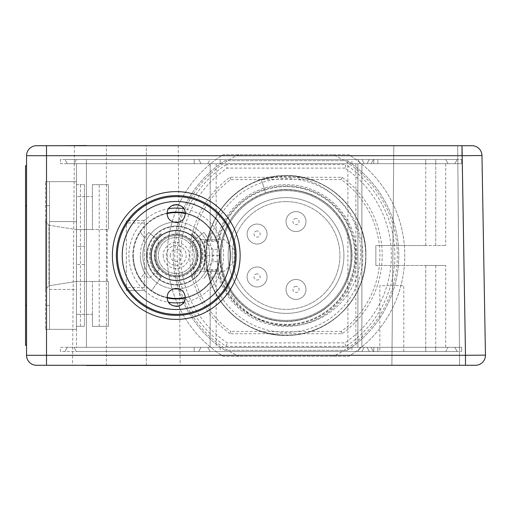 <?xml version="1.0" encoding="UTF-8"?>
<svg xmlns="http://www.w3.org/2000/svg" width="511" height="511" viewBox="0 0 511 511"><rect width="100%" height="100%" fill="white"/><g stroke="black" fill="none" stroke-linecap="round" stroke-linejoin="round"><path stroke-width="0.38" stroke-dasharray="2.56 1.92" d="M220.158 163.686L207.76 163.686L210.181 159.489L86.429 159.489L445.707 159.489L210.181 159.489L207.76 163.686L425.746 163.686L146.306 163.686L220.158 163.686L220.158 159.489L461.676 159.489L60.477 159.489L60.477 163.686L448.128 163.686L60.477 163.686L60.477 159.489L457.23 159.489L220.158 159.489L220.158 163.686L461.676 163.686L220.158 163.686L220.158 159.489M76.522 221.57L76.446 163.686L347.902 163.686L347.902 347.314L76.446 347.314L76.522 221.57L49.503 221.57L49.503 329.352L49.503 205.601L49.503 329.352L49.503 289.43L76.446 289.43L76.446 181.648L76.446 205.601L76.446 181.648L49.503 181.648L49.503 329.352L49.503 181.648L49.503 289.43L76.522 289.43M146.306 351.511L146.306 347.314L146.306 351.511L425.746 351.511L60.477 351.511L60.477 347.314L86.429 347.314L60.477 347.314L60.477 351.511L461.676 351.511L435.73 351.511L445.707 351.511L448.128 347.314L445.707 351.511L86.429 351.511L361.877 351.511L364.298 347.314L361.877 351.511L425.746 351.511L76.446 351.511L74.025 347.314L76.446 351.511L146.306 351.511L146.306 347.314L86.429 347.314L448.128 347.314L74.025 347.314L146.306 347.314L76.446 347.314L76.446 163.686L86.429 163.686L67.343 163.686L347.902 163.686L347.902 159.489M126.345 290.427L144.313 290.427L126.345 290.427L126.345 220.573L144.313 220.573L144.313 290.427L144.313 287.527L126.345 287.527L126.345 290.427M144.313 287.527L144.313 220.573L126.345 220.573L126.345 287.527M144.313 223.013L126.345 223.013M76.446 221.57L49.503 221.57L49.503 181.648L76.446 181.648L49.503 181.648L76.446 181.648L76.446 211.861M80.438 326.357L84.43 326.357L84.43 184.643L76.446 184.643L76.446 326.357L80.438 326.357L80.438 184.643L76.446 184.643L76.446 246.519L84.43 246.519L76.446 246.519L76.446 326.357L84.43 326.357L84.43 184.643L80.438 184.643M45.511 181.648L49.503 181.648L45.511 181.648L45.511 329.352L45.511 181.648M45.511 289.699L45.511 221.301L45.511 289.699L48.884 285.758L76.446 281.446L108.383 281.446L76.446 281.446L48.884 285.758L48.884 225.242L76.446 229.554L76.446 196.62L92.414 196.62L76.446 196.62L76.446 314.38L76.446 229.554L48.884 225.242L48.884 285.758L45.511 289.699M76.446 289.43L76.446 329.352L76.446 305.399L76.446 329.352L45.511 329.352L76.446 329.352L76.446 299.139M92.414 314.38L92.414 281.446L92.414 326.357L108.383 326.357L108.383 281.446L108.383 326.357L92.414 326.357L92.414 314.38L76.446 314.38L92.414 314.38M92.414 229.554L76.446 229.554L108.383 229.554L92.414 229.554L92.414 184.643L108.383 184.643L108.383 229.554L108.383 184.643L92.414 184.643L92.414 229.554M99.204 326.357L99.204 184.643M107.233 229.554L107.233 281.446M76.446 229.554L76.446 281.446M45.511 221.301L48.884 225.242L45.511 221.301M84.43 264.481L76.446 264.481L84.43 264.481M146.306 159.489L146.306 347.314L461.676 347.314L86.429 347.314L347.902 347.314L347.902 351.511M206.981 271.469L224.15 271.469L200.197 271.469L216.99 271.469L210.181 271.469L210.181 347.314L210.181 271.469L206.981 271.469L206.981 239.531L210.181 239.531L210.181 163.686L210.181 239.531L216.99 239.531A70.857 70.857 0 0 1 355.886 243.651A70.857 70.857 0 0 1 288.127 326.325A70.857 70.857 0 0 1 216.99 271.469A70.857 70.857 0 0 0 325.999 314.01A70.857 70.857 0 0 0 325.999 196.99A70.857 70.857 0 0 0 216.99 239.531L200.197 239.531L224.15 239.531L234.134 249.515L234.134 261.485L224.15 271.469L234.134 261.485L234.134 249.515L224.15 239.531L206.981 239.531M210.858 271.469A76.848 76.848 0 0 0 328.995 319.209A76.848 76.848 0 0 0 328.995 191.791A76.848 76.848 0 0 0 210.858 239.531M200.197 271.469L200.197 239.531L200.197 271.469M333.159 154.705L348.828 154.705A118.763 118.763 0 0 1 348.828 356.295L223.224 356.295A118.763 118.763 0 0 1 223.224 154.705L348.828 154.705A118.763 118.763 0 0 1 348.828 356.295L223.224 356.295A118.763 118.763 0 0 1 223.224 154.705L333.159 154.705A111.27 111.27 0 0 1 333.159 356.295M230.052 333.721A96.189 96.189 0 0 1 230.052 177.279L342 177.279A96.189 96.189 0 0 1 342 333.721L230.052 333.721L230.8 331.422A93.883 93.883 0 0 1 230.8 179.578L261.881 179.578C281.095 179.176 297.191 179.176 310.177 179.578L341.259 179.578A93.883 93.883 0 0 1 341.259 331.422L310.177 331.422C297.249 331.824 281.152 331.824 261.881 331.422L230.8 331.422M350.405 155.702L26.546 155.702A9.977 9.977 0 0 1 36.53 145.718L46.507 145.718L46.507 355.298L465.489 355.298L462.008 155.702L350.405 155.702M462.008 145.718L46.507 145.718M481.969 155.523L485.45 355.126M36.53 365.282A9.977 9.977 0 0 1 26.546 355.298A9.977 9.977 0 0 0 36.53 365.282L465.489 365.282M435.73 365.282L459.6 365.282L457.684 145.718L459.6 365.282L457.684 145.718L393.809 145.718L391.892 365.282L393.809 145.718L457.684 145.718L393.809 145.718L391.892 365.282L459.6 365.282L377.846 365.282L435.73 365.48M60.477 365.282L351.894 365.48M106.39 365.282L72.536 365.282L106.39 365.282L106.39 145.718L74.453 145.718L146.306 145.718L106.39 145.718L106.39 365.282M351.894 365.282L146.306 365.282L146.306 145.718L178.243 145.718L146.306 145.718L146.306 365.282M86.429 145.52L461.676 145.718L60.477 145.718M46.507 365.282L46.507 355.298L26.546 355.298L26.546 155.702M26.546 305.399L26.546 165.679L26.546 305.399L25.55 305.399L25.55 345.321L26.546 345.321M116.367 255.5A59.883 59.883 0 0 1 176.25 195.617A59.883 59.883 0 0 1 236.127 255.5A59.883 59.883 0 0 1 176.25 315.383A59.883 59.883 0 0 1 116.367 255.5M183.187 303.119A8.981 8.981 0 0 0 183.788 302.301A47.408 47.408 0 0 0 183.788 208.699A8.981 8.981 0 0 0 183.219 207.92M181.788 206.514A8.981 8.981 0 0 0 180.07 205.454M179.917 205.384A8.981 8.981 0 0 0 178.154 204.809M176.148 204.604A8.981 8.981 0 0 0 174.155 204.847M172.264 205.537A8.981 8.981 0 0 0 170.565 206.629M169.16 208.066A8.981 8.981 0 0 0 168.713 208.699A47.408 47.408 0 0 0 168.713 302.301A8.981 8.981 0 0 0 169.135 302.902M170.508 304.326A8.981 8.981 0 0 0 172.188 305.425M172.552 305.604A8.981 8.981 0 0 0 174.085 306.134M174.251 306.172A8.981 8.981 0 0 0 176.084 306.396M178.084 306.21A8.981 8.981 0 0 0 179.176 305.91M179.993 305.578A8.981 8.981 0 0 0 181.731 304.53M178.69 288.772L178.882 288.83A8.981 8.981 0 0 1 183.788 302.301A47.408 47.408 0 0 1 183.781 302.301M168.713 302.301L168.713 302.301A8.981 8.981 0 0 1 173.612 288.83L174.807 288.549M176.308 288.434L177.438 288.511M183.781 208.699A47.408 47.408 0 0 1 183.788 208.699A8.981 8.981 0 0 1 178.882 222.17A33.432 33.432 0 0 1 209.682 255.5A33.432 33.432 0 0 0 178.882 222.17M175.637 222.547L173.612 222.17A8.981 8.981 0 0 1 168.713 208.699L168.713 208.699M185.212 297.977A43.416 43.416 0 0 0 185.212 213.023M167.282 213.023A43.416 43.416 0 0 0 167.282 297.977M191.536 277.332L191.133 276.758A25.946 25.946 0 0 0 196.128 238.822L193.069 241.39A21.954 21.954 0 0 1 193.069 269.61L195.362 271.539A24.95 24.95 0 0 1 151.301 255.5A24.95 24.95 0 0 1 157.133 239.461L148.727 232.403A35.93 35.93 0 0 0 140.321 255.5A35.93 35.93 0 0 1 144.709 238.292L140.014 231.592L144.709 238.292A35.93 35.93 0 0 1 148.727 232.403L156.372 238.822A25.946 25.946 0 0 1 161.367 234.242L160.959 233.668A26.655 26.655 0 0 0 160.959 277.332L151.345 291.059A43.416 43.416 0 0 1 151.345 219.941A43.416 43.416 0 0 1 212.48 279.408A43.416 43.416 0 0 1 151.345 291.059L161.367 276.758A25.946 25.946 0 0 1 156.372 272.178L148.727 278.597A35.93 35.93 0 0 1 144.709 272.708L140.014 279.408L144.709 272.708A35.93 35.93 0 0 1 140.321 255.5A35.93 35.93 0 0 0 148.727 278.597L159.426 269.61A21.954 21.954 0 0 1 159.426 241.39L157.133 239.461A24.95 24.95 0 0 1 195.362 239.461L193.069 241.39A21.954 21.954 0 0 1 193.069 269.61L196.128 272.178A25.946 25.946 0 0 1 191.133 276.758L191.536 277.332A26.655 26.655 0 0 0 191.536 233.668L191.133 234.242A25.946 25.946 0 0 1 196.128 238.822L203.768 232.403A35.93 35.93 0 0 1 207.785 238.292L212.48 231.592L207.785 238.292A35.93 35.93 0 0 1 212.174 255.5A35.93 35.93 0 0 0 203.768 232.403L195.362 239.461A24.95 24.95 0 0 1 195.362 271.539L196.128 272.178A25.946 25.946 0 0 0 191.133 234.242L191.536 233.668M212.48 279.408L207.785 272.708L212.48 279.408M207.785 272.708A35.93 35.93 0 0 1 203.768 278.597A35.93 35.93 0 0 0 212.174 255.5A35.93 35.93 0 0 1 207.785 272.708M155.293 255.5A20.957 20.957 0 0 0 176.25 276.457A20.957 20.957 0 0 0 197.208 255.5A20.957 20.957 0 0 0 176.25 234.543A20.957 20.957 0 0 0 155.293 255.5A20.957 20.957 0 0 0 176.25 276.457A20.957 20.957 0 0 0 197.208 255.5A20.957 20.957 0 0 0 176.25 234.543A20.957 20.957 0 0 0 155.293 255.5A20.957 20.957 0 0 0 176.25 276.457A20.957 20.957 0 0 0 197.208 255.5M167.263 297.466A42.911 42.911 0 0 1 133.333 255.5A42.911 42.911 0 0 0 176.25 298.411A42.911 42.911 0 0 0 219.162 255.5A42.911 42.911 0 0 0 176.25 212.589A42.911 42.911 0 0 0 133.333 255.5A42.911 42.911 0 0 1 167.263 213.534M185.231 213.534A42.911 42.911 0 0 1 185.231 297.466M205.69 255.5A29.44 29.44 0 0 0 176.25 226.06A29.44 29.44 0 0 0 146.804 255.5A29.44 29.44 0 0 0 176.25 284.94A29.44 29.44 0 0 0 205.69 255.5A29.44 29.44 0 0 0 176.25 226.06A29.44 29.44 0 0 0 146.804 255.5A29.44 29.44 0 0 0 176.25 284.94A29.44 29.44 0 0 0 205.69 255.5A29.44 29.44 0 0 0 176.25 226.06A29.44 29.44 0 0 0 146.804 255.5A29.44 29.44 0 0 0 176.25 284.94A29.44 29.44 0 0 0 205.69 255.5M178.646 222.24L177.464 222.483M151.301 255.5A24.95 24.95 0 0 0 176.25 280.45A24.95 24.95 0 0 0 201.2 255.5A24.95 24.95 0 0 0 176.25 230.55A24.95 24.95 0 0 0 151.301 255.5M197.738 255.5A21.494 21.494 0 0 0 176.25 234.006A21.494 21.494 0 0 0 154.756 255.5A21.494 21.494 0 0 0 176.25 276.994A21.494 21.494 0 0 0 197.738 255.5M156.289 255.5A19.961 19.961 0 0 1 176.25 235.539A19.961 19.961 0 0 1 196.205 255.5A19.961 19.961 0 0 1 176.25 275.461A19.961 19.961 0 0 1 156.289 255.5A19.961 19.961 0 0 0 176.25 275.461A19.961 19.961 0 0 0 196.205 255.5A19.961 19.961 0 0 0 176.25 235.539A19.961 19.961 0 0 0 156.289 255.5A19.961 19.961 0 0 0 176.25 275.461A19.961 19.961 0 0 0 196.205 255.5A19.961 19.961 0 0 0 176.25 235.539A19.961 19.961 0 0 0 156.289 255.5A19.961 19.961 0 0 1 176.25 235.539A19.961 19.961 0 0 1 196.205 255.5A19.961 19.961 0 0 1 176.25 275.461A19.961 19.961 0 0 1 156.289 255.5M163.201 255.5A13.043 13.043 0 0 0 176.25 268.543A13.043 13.043 0 0 0 189.294 255.5A13.043 13.043 0 0 0 176.25 242.457A13.043 13.043 0 0 0 163.201 255.5M166.267 255.5A9.977 9.977 0 0 1 176.25 245.523A9.977 9.977 0 0 1 186.228 255.5A9.977 9.977 0 0 1 176.25 265.477A9.977 9.977 0 0 1 166.267 255.5A9.977 9.977 0 0 1 176.25 245.523A9.977 9.977 0 0 1 186.228 255.5A9.977 9.977 0 0 1 176.25 265.477A9.977 9.977 0 0 1 166.267 255.5A9.977 9.977 0 0 1 176.25 245.523A9.977 9.977 0 0 1 186.228 255.5M160.959 233.668L161.367 234.242A25.946 25.946 0 0 0 156.372 272.178L159.426 269.61A21.954 21.954 0 0 1 159.426 241.39L156.372 238.822A25.946 25.946 0 0 0 161.367 276.758L160.959 277.332M357.885 347.314L357.885 163.686L357.885 347.314M375.847 265.477L375.847 245.523L425.746 245.523L375.847 245.523L375.847 265.477L425.746 265.477L375.847 265.477M435.73 245.523L425.746 245.523L445.707 245.523L435.73 245.523L435.73 163.686L425.746 163.686L454.809 163.686L435.73 163.686L435.73 245.523M361.877 347.314L361.877 163.686L361.877 347.314M425.746 265.477L445.707 265.477L425.746 265.477L425.746 347.314L425.746 265.477M445.707 347.314L445.707 265.477L445.707 347.314M355.886 163.686L355.886 347.314M445.707 163.686L445.707 245.523L445.707 163.686M26.546 165.679L25.55 165.679L25.55 305.399M86.429 365.48L146.306 365.48M238.899 154.705A111.27 111.27 0 0 0 238.899 356.295M206.189 255.5A79.837 79.837 0 0 1 257.435 180.958C221.889 193.797 199.616 234.198 207.728 271.111C214.946 312.764 259.198 342.747 300.564 334.009C337.86 327.851 367.115 292.19 365.857 254.408C366.349 212.135 328.292 174.596 286.026 175.663C243.817 174.219 204.911 213.042 206.189 255.506C204.898 297.939 243.836 336.794 286.026 335.337A79.837 79.837 0 0 0 365.755 251.24A79.837 79.837 0 0 0 277.524 176.116L261.357 179.565A79.837 79.837 0 0 0 286.026 335.337C329.161 336.072 366.789 298.392 365.87 255.5C366.783 212.608 329.161 174.934 286.026 175.663C317.906 176.863 341.623 191.395 357.163 219.251C372.928 249.087 366.694 288.453 342.485 311.953C319.088 333.645 292.049 340.141 261.357 331.435C229.12 321.483 205.69 289.232 206.189 255.5L220.158 255.5C219.398 288.817 247.586 319.311 280.858 321.163C314.016 324.536 346.624 298.833 351.083 265.803C357.048 233.016 333.977 198.492 301.407 191.453C269.182 182.932 232.959 203.225 223.384 235.143C212.365 266.595 229.746 304.307 260.821 316.354C291.315 329.806 330.266 315.434 344.714 285.406C360.517 256.062 349.249 216.096 320.442 199.341C292.433 181.284 251.706 189.383 232.741 216.785C212.538 243.293 217.418 284.525 243.249 305.584C268.09 327.8 309.583 326.171 332.604 302.078C356.697 279.057 358.332 237.564 336.117 212.723C315.057 186.892 273.819 182.012 247.311 202.209C219.909 221.18 211.81 261.907 229.867 289.916C246.628 318.723 286.588 329.991 315.932 314.188C345.96 299.74 360.332 260.782 346.88 230.295C334.833 199.22 297.127 181.839 265.675 192.858L261.357 179.565L286.026 175.663C329.161 174.934 366.783 212.608 365.87 255.5C366.789 298.386 329.161 336.072 286.026 335.337C329.161 336.072 366.789 298.386 365.87 255.5C366.783 212.608 329.161 174.934 286.026 175.663C329.161 174.934 366.783 212.602 365.87 255.5C366.789 298.379 329.161 336.072 286.026 335.337C243.83 336.794 204.905 297.945 206.189 255.5C204.905 213.049 243.824 174.213 286.026 175.663C243.83 174.213 204.905 213.055 206.189 255.5C204.905 297.951 243.824 336.787 286.026 335.337C243.836 336.794 204.898 297.939 206.189 255.506C204.911 213.042 243.817 174.219 286.026 175.663C243.824 174.213 204.905 213.049 206.189 255.5C204.905 297.945 243.83 336.794 286.026 335.337C327.992 336.385 365.882 299.389 365.844 257.41C368.399 210.915 323.623 169.722 277.524 176.116L261.357 179.565L265.675 192.858M257.435 180.958C266.742 177.771 276.272 176.34 286.026 176.665C328.068 177.483 362.497 214.709 360.568 254.65C360.351 294.815 324.466 327.921 286.026 325.692C249.113 325.437 217.552 290.727 220.158 255.5M286.026 190.629A64.871 64.871 0 0 0 221.161 255.5A64.871 64.871 0 0 0 286.026 320.371A64.871 64.871 0 0 0 350.897 255.5A64.871 64.871 0 0 0 286.026 190.629A64.871 64.871 0 0 1 350.897 255.5A64.871 64.871 0 0 1 286.026 320.371A64.871 64.871 0 0 1 221.161 255.5A64.871 64.871 0 0 1 286.026 190.629A64.871 64.871 0 0 0 221.161 255.5A64.871 64.871 0 0 0 286.026 320.371A64.871 64.871 0 0 0 350.897 255.5A64.871 64.871 0 0 0 286.026 190.629M286.026 186.636A68.864 68.864 0 0 0 217.169 255.5A68.864 68.864 0 0 0 286.026 324.364A68.864 68.864 0 0 0 354.89 255.5A68.864 68.864 0 0 0 286.026 186.636A68.864 68.864 0 0 1 354.89 255.5A68.864 68.864 0 0 1 286.026 324.364A68.864 68.864 0 0 1 217.169 255.5A68.864 68.864 0 0 1 286.026 186.636M286.026 197.616A57.884 57.884 0 0 0 228.142 255.5A57.884 57.884 0 0 0 286.026 313.384A57.884 57.884 0 0 0 343.909 255.5A57.884 57.884 0 0 0 286.026 197.616A57.884 57.884 0 0 0 228.142 255.5A57.884 57.884 0 0 0 286.026 313.384A57.884 57.884 0 0 0 343.909 255.5A57.884 57.884 0 0 0 286.026 197.616M257.084 266.978A9.977 9.977 0 0 1 267.068 276.956A9.977 9.977 0 0 1 257.084 286.939A9.977 9.977 0 0 1 247.107 276.956A9.977 9.977 0 0 1 257.084 266.978A9.977 9.977 0 0 0 247.107 276.956A9.977 9.977 0 0 0 257.084 286.939A9.977 9.977 0 0 1 247.107 276.956A9.977 9.977 0 0 1 257.084 266.978A9.977 9.977 0 0 1 267.068 276.956A9.977 9.977 0 0 1 257.084 286.939A9.977 9.977 0 0 0 267.068 276.956A9.977 9.977 0 0 0 257.084 266.978A9.977 9.977 0 0 1 267.068 276.956A9.977 9.977 0 0 1 257.084 286.939A9.977 9.977 0 0 1 247.107 276.956A9.977 9.977 0 0 1 257.084 266.978A9.977 9.977 0 0 1 267.068 276.956A9.977 9.977 0 0 1 257.084 286.939A9.977 9.977 0 0 1 247.107 276.956A9.977 9.977 0 0 1 257.084 266.978M296.01 279.453A9.977 9.977 0 0 1 305.987 289.43A9.977 9.977 0 0 1 296.01 299.414A9.977 9.977 0 0 1 286.026 289.43A9.977 9.977 0 0 1 296.01 279.453A9.977 9.977 0 0 0 286.026 289.43A9.977 9.977 0 0 0 296.01 299.414A9.977 9.977 0 0 1 286.026 289.43A9.977 9.977 0 0 1 296.01 279.453A9.977 9.977 0 0 1 305.987 289.43A9.977 9.977 0 0 1 296.01 299.414A9.977 9.977 0 0 0 305.987 289.43A9.977 9.977 0 0 0 296.01 279.453A9.977 9.977 0 0 1 305.987 289.43A9.977 9.977 0 0 1 296.01 299.414A9.977 9.977 0 0 1 286.026 289.43A9.977 9.977 0 0 1 296.01 279.453A9.977 9.977 0 0 1 305.987 289.43A9.977 9.977 0 0 1 296.01 299.414A9.977 9.977 0 0 1 286.026 289.43A9.977 9.977 0 0 1 296.01 279.453M257.084 224.061A9.977 9.977 0 0 1 267.068 234.044A9.977 9.977 0 0 1 257.084 244.022A9.977 9.977 0 0 1 247.107 234.044A9.977 9.977 0 0 1 257.084 224.061A9.977 9.977 0 0 0 247.107 234.044A9.977 9.977 0 0 0 257.084 244.022A9.977 9.977 0 0 1 247.107 234.044A9.977 9.977 0 0 1 257.084 224.061A9.977 9.977 0 0 1 267.068 234.044A9.977 9.977 0 0 1 257.084 244.022A9.977 9.977 0 0 0 267.068 234.044A9.977 9.977 0 0 0 257.084 224.061A9.977 9.977 0 0 1 267.068 234.044A9.977 9.977 0 0 1 257.084 244.022A9.977 9.977 0 0 1 247.107 234.044A9.977 9.977 0 0 1 257.084 224.061A9.977 9.977 0 0 1 267.068 234.044A9.977 9.977 0 0 1 257.084 244.022A9.977 9.977 0 0 1 247.107 234.044A9.977 9.977 0 0 1 257.084 224.061M296.01 211.586A9.977 9.977 0 0 1 305.987 221.57A9.977 9.977 0 0 1 296.01 231.547A9.977 9.977 0 0 1 286.026 221.57A9.977 9.977 0 0 1 296.01 211.586A9.977 9.977 0 0 0 286.026 221.57A9.977 9.977 0 0 0 296.01 231.547A9.977 9.977 0 0 1 286.026 221.57A9.977 9.977 0 0 1 296.01 211.586A9.977 9.977 0 0 1 305.987 221.57A9.977 9.977 0 0 1 296.01 231.547A9.977 9.977 0 0 0 305.987 221.57A9.977 9.977 0 0 0 296.01 211.586A9.977 9.977 0 0 1 305.987 221.57A9.977 9.977 0 0 1 296.01 231.547A9.977 9.977 0 0 1 286.026 221.57A9.977 9.977 0 0 1 296.01 211.586A9.977 9.977 0 0 1 305.987 221.57A9.977 9.977 0 0 1 296.01 231.547A9.977 9.977 0 0 1 286.026 221.57A9.977 9.977 0 0 1 296.01 211.586M230.052 177.279L230.8 179.578M342 177.279L341.259 179.578M342 333.721L341.259 331.422M217.322 249.368L213.081 249.419L213.081 261.581L217.322 261.632A68.953 68.953 0 0 0 322.262 314.169A68.953 68.953 0 0 0 322.262 196.831A68.953 68.953 0 0 0 217.347 249.368L218.408 241.294L217.929 240.7L204.189 240.528L204.189 270.472L217.929 270.3L218.408 269.706L204.956 269.706L204.189 270.472M204.189 240.528L204.956 241.294L204.956 269.706L213.081 261.581M218.408 241.294L204.956 241.294L213.081 249.419M217.322 261.632L218.408 269.706M286.026 201.609A53.891 53.891 0 0 0 232.135 255.5A53.891 53.891 0 0 0 286.026 309.391A53.891 53.891 0 0 0 339.917 255.5A53.891 53.891 0 0 0 286.026 201.609A53.891 53.891 0 0 0 232.135 255.5A53.891 53.891 0 0 0 286.026 309.391A53.891 53.891 0 0 0 339.917 255.5A53.891 53.891 0 0 0 286.026 201.609M257.084 273.89A3.066 3.066 0 0 0 254.018 276.956A3.066 3.066 0 0 0 257.084 280.022A3.066 3.066 0 0 0 260.15 276.956A3.066 3.066 0 0 0 257.084 273.89M296.01 286.364A3.066 3.066 0 0 0 292.944 289.43A3.066 3.066 0 0 0 296.01 292.496A3.066 3.066 0 0 0 299.076 289.43A3.066 3.066 0 0 0 296.01 286.364M257.084 230.978A3.066 3.066 0 0 0 254.018 234.044A3.066 3.066 0 0 0 257.084 237.11A3.066 3.066 0 0 0 260.15 234.044A3.066 3.066 0 0 0 257.084 230.978M296.01 218.504A3.066 3.066 0 0 0 292.944 221.57A3.066 3.066 0 0 0 296.01 224.636A3.066 3.066 0 0 0 299.076 221.57A3.066 3.066 0 0 0 296.01 218.504M207.76 347.314L210.181 351.511L207.76 347.314M360.306 347.314L357.885 351.511L360.306 347.314M379.839 351.511L403.792 351.511L379.839 351.511L379.839 285.643L403.792 285.643L379.839 285.643M403.792 351.511L403.792 285.643M74.025 163.686L76.446 159.489L74.025 163.686M360.306 163.686L357.885 159.489L360.306 163.686M448.128 163.686L445.707 159.489L448.128 163.686M364.298 163.686L361.877 159.489L364.298 163.686M344.868 168.119L227.191 168.119A105.343 105.343 0 0 0 227.191 342.881L344.868 342.881A105.343 105.343 0 0 0 344.868 168.119L345.921 164.631L226.13 164.631L227.191 168.119M224.961 350.31A112.771 112.771 0 0 1 224.961 160.69L347.09 160.69A112.771 112.771 0 0 1 347.09 350.31L224.961 350.31L347.09 350.31A112.771 112.771 0 0 0 347.09 160.69L224.961 160.69A112.771 112.771 0 0 0 224.961 350.31M226.13 164.631A108.83 108.83 0 0 0 226.13 346.369L345.921 346.369A108.83 108.83 0 0 0 345.921 164.631M345.921 346.369L344.868 342.881M226.13 346.369L227.191 342.881M457.23 159.489L454.809 163.686L457.23 159.489M64.923 159.489L86.429 159.489L64.923 159.489L67.343 163.686L64.923 159.489M369.408 159.489L366.987 163.686L369.408 159.489M198.658 159.489L201.079 163.686L198.658 159.489M373.4 159.489L370.98 163.686L373.4 159.489M194.212 159.489L194.212 163.686L194.212 159.489M377.846 159.489L377.846 163.686L377.846 159.489M461.676 159.489L461.676 163.686L461.676 159.489M373.854 159.489L373.854 163.686L373.854 159.489M373.4 351.511L370.98 347.314L373.4 351.511M86.429 347.314L67.343 347.314L86.429 347.314L86.429 163.686L86.429 347.314M425.746 351.511L457.23 351.511L425.746 351.511L425.746 347.314L425.746 351.511M64.923 351.511L67.343 347.314L64.923 351.511M198.658 351.511L201.079 347.314L198.658 351.511M369.408 351.511L366.987 347.314L369.408 351.511M457.23 351.511L454.809 347.314L457.23 351.511M373.854 351.511L373.854 347.314L373.854 351.511M461.676 351.511L461.676 347.314L461.676 351.511M377.846 351.511L377.846 347.314L377.846 351.511M194.212 351.511L194.212 347.314L194.212 351.511M194.212 255.5A17.962 17.962 0 0 1 176.25 273.462A17.962 17.962 0 0 1 158.282 255.5A17.962 17.962 0 0 1 176.25 237.538A17.962 17.962 0 0 1 194.212 255.5A17.962 17.962 0 0 1 176.25 273.462A17.962 17.962 0 0 1 158.282 255.5A17.962 17.962 0 0 1 176.25 237.538A17.962 17.962 0 0 1 194.212 255.5M49.503 205.601L45.511 205.601M49.503 305.399L45.511 305.399M216.166 271.469L216.166 347.314M216.166 163.686L216.166 239.531M209.682 255.5A33.432 33.432 0 0 1 178.882 288.83A33.432 33.432 0 0 0 209.682 255.5M142.812 255.494A33.432 33.432 0 0 0 173.612 288.83A33.432 33.432 0 0 1 142.812 255.5A33.432 33.432 0 0 1 173.612 222.17A33.432 33.432 0 0 0 142.812 255.5M147.309 255.5A28.942 28.942 0 0 0 176.25 284.442A28.942 28.942 0 0 0 205.192 255.5A28.942 28.942 0 0 0 176.25 226.558A28.942 28.942 0 0 0 147.309 255.5M170.259 255.5A5.985 5.985 0 0 1 176.25 249.515A5.985 5.985 0 0 1 182.235 255.5A5.985 5.985 0 0 1 176.25 261.485A5.985 5.985 0 0 1 170.259 255.5M425.746 245.523L425.746 163.686L425.746 245.523M435.73 265.477L435.73 347.314L435.73 265.477M25.55 205.601L26.546 205.601M207.779 240.528A79.665 79.665 0 0 1 261.881 179.578M261.881 331.422A79.665 79.665 0 0 1 207.779 270.472M310.177 179.578A79.665 79.665 0 0 1 310.177 331.422M217.929 240.7A69.688 69.688 0 0 1 325.085 197.783A69.688 69.688 0 0 1 325.085 313.217A69.688 69.688 0 0 1 217.929 270.3M220.158 347.314L220.158 351.511M351.894 347.314L351.894 351.511M435.73 347.314L435.73 351.511L435.73 347.314M86.429 163.686L86.429 159.489L86.429 163.686M425.746 163.686L425.746 159.489L425.746 163.686M435.73 163.686L435.73 159.489L435.73 163.686M351.894 163.686L351.894 159.489M178.243 145.718L180.159 365.282M74.453 145.718L72.536 365.282"/><path stroke-width="0.77" d="M471.985 145.718L462.008 145.718L471.985 145.718A9.977 9.977 -90 0 1 481.969 155.523L462.008 155.702L481.969 155.523A9.977 9.977 0 0 0 471.985 145.718M475.473 365.282A9.977 9.977 -90 0 0 485.45 355.126A9.977 9.977 -90 0 1 475.473 365.282L465.489 365.282L475.473 365.282A9.977 9.977 0 0 0 485.45 355.126L465.489 355.298L485.45 355.126L481.969 155.523M465.489 365.282L465.489 355.298L465.489 365.282L36.53 365.282A9.977 9.977 0 0 1 26.546 355.298L26.546 155.702L462.008 155.702L462.008 145.718L465.489 355.298L26.546 355.298M459.6 365.282L60.477 365.282M86.429 365.48L391.892 365.282M36.53 365.282L46.507 365.282L46.507 145.718L36.53 145.718L462.008 145.718M393.809 145.718L457.684 145.718M36.53 145.718A9.977 9.977 0 0 0 26.546 155.702A9.977 9.977 0 0 1 36.53 145.718M112.375 255.5A63.875 63.875 0 0 0 176.25 319.375A63.875 63.875 0 0 0 240.119 255.5A63.875 63.875 0 0 0 176.25 191.625A63.875 63.875 0 0 0 112.375 255.5M116.367 255.5A59.883 59.883 0 0 0 176.25 315.383A59.883 59.883 0 0 0 236.127 255.5A59.883 59.883 0 0 0 176.25 195.617A59.883 59.883 0 0 0 116.367 255.5M235.13 255.5A58.88 58.88 0 0 1 176.25 314.38A58.88 58.88 0 0 1 117.364 255.5A58.88 58.88 0 0 1 176.25 196.62A58.88 58.88 0 0 1 235.13 255.5A58.88 58.88 0 0 0 176.25 196.62A58.88 58.88 0 0 0 117.364 255.5A58.88 58.88 0 0 0 176.25 314.38A58.88 58.88 0 0 0 235.13 255.5M183.219 207.92A8.981 8.981 0 0 0 181.788 206.514M178.154 204.809A8.981 8.981 0 0 0 176.148 204.604M174.155 204.847A8.981 8.981 0 0 0 172.264 205.537M170.565 206.629A8.981 8.981 0 0 0 169.16 208.066M169.135 302.902A8.981 8.981 0 0 0 170.508 304.326M172.188 305.425A8.981 8.981 0 0 0 172.552 305.604M176.084 306.396A8.981 8.981 0 0 0 178.084 306.21M179.176 305.91A8.981 8.981 0 0 0 179.993 305.578M181.731 304.53A8.981 8.981 0 0 0 183.187 303.119M230.257 255.5A54.013 54.013 0 0 0 176.25 201.487A54.013 54.013 0 0 0 122.238 255.5A54.013 54.013 0 0 0 176.25 309.513A54.013 54.013 0 0 0 230.257 255.5M176.25 230.55A24.95 24.95 0 0 0 151.301 255.5A24.95 24.95 0 0 0 176.25 280.45A24.95 24.95 0 0 0 201.2 255.5A24.95 24.95 0 0 0 176.25 230.55M167.263 213.585C166.886 224.521 184.746 226.13 185.231 213.585C185.691 201.743 166.56 202.273 167.263 213.585M167.263 297.415C166.484 308.625 185.608 309.359 185.231 297.415C184.324 284.506 166.612 286.843 167.263 297.415M174.807 288.549L176.308 288.434M177.438 288.511L178.69 288.772M185.212 213.023A43.416 43.416 0 0 0 167.282 213.023M167.282 297.977A43.416 43.416 0 0 0 185.212 297.977M185.231 297.466A42.911 42.911 0 0 1 167.263 297.466M167.263 213.534A42.911 42.911 0 0 1 185.231 213.534M173.612 222.17A33.432 33.432 0 0 1 178.882 222.17L178.646 222.24M177.464 222.483L175.637 222.547M26.546 165.679L25.55 165.679L25.55 345.321L26.546 345.321M60.477 145.718L86.429 145.52M183.781 208.699A47.408 47.408 0 0 0 168.713 208.699M168.713 302.301A47.408 47.408 0 0 0 183.781 302.301M178.882 288.83A33.432 33.432 0 0 1 173.612 288.83M25.55 205.601L26.546 205.601M25.55 305.399L26.546 305.399"/></g></svg>
